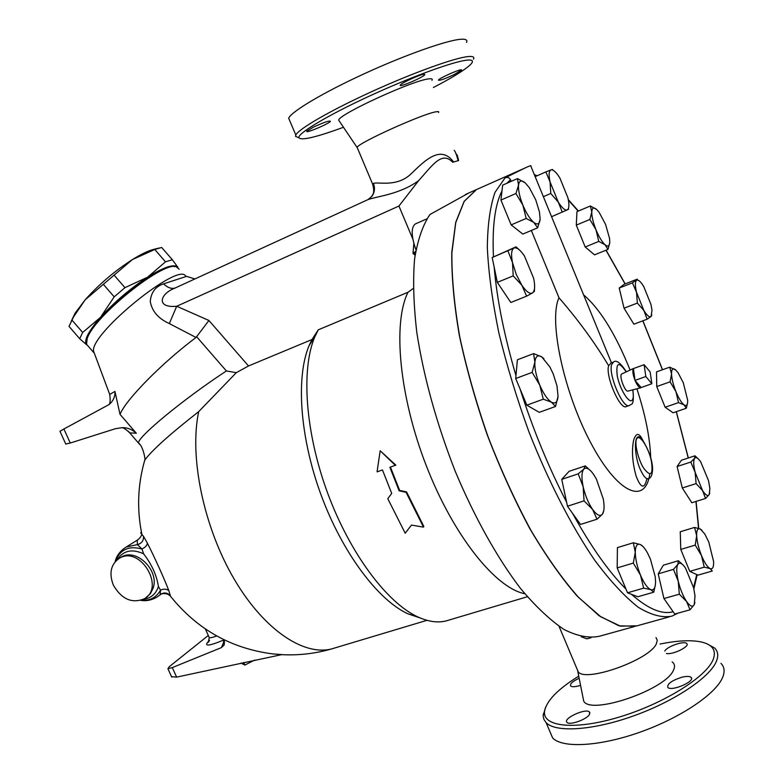<?xml version="1.0" encoding="UTF-8"?>
<svg xmlns="http://www.w3.org/2000/svg" width="784" height="784" viewBox="0 0 784 784"><rect width="100%" height="100%" fill="white"/><g stroke="black" fill="none" stroke-linecap="round" stroke-linejoin="round"><path stroke-width="1.18" d="M100.489 317.353L114.19 296.842L124.96 287.659L147.637 277.154C130.144 288.62 114.425 302.016 100.489 317.353C87.896 331.955 83.339 341.148 86.838 344.94L79.694 338.737L82.663 332.465L100.489 317.353M172.343 259.72L177.978 267.442C174.587 263.483 164.473 266.717 147.637 277.154L165.502 261.827L172.343 259.72L161.671 247.47L154.742 249.469L132.378 259.592L85.24 299.733C99.068 284.288 114.778 270.911 132.378 259.592C141.532 253.908 148.98 250.419 154.732 249.106L159.25 247.999M71.266 321.215L75.058 313.228L85.24 299.733L73.569 316.844L69.031 326.389L79.694 338.737M82.663 332.465L71.912 320.029M114.19 296.842L103.233 284.21M124.96 287.659L114.003 275.037M174.616 266.648C161.357 261.141 93.11 316.158 87.298 337.316L86.495 341.148M165.502 261.827L154.742 249.469M651.857 383.729L645.82 376.526L644.125 364.697L650.142 371.939L651.857 383.729L641.126 387.551L635.03 380.397L645.82 376.526M634.119 368.323L633.403 368.578C632.276 370.528 632.815 374.458 635.03 380.397L633.403 368.578L644.125 364.697M635.03 380.397C637.186 385.356 639.078 387.835 640.704 387.806L641.126 387.551M640.704 387.806L627.994 391.079C625.132 392.372 618.929 376.055 621.545 374.115L621.859 373.919M240.913 663.068L244.882 665.067L254.702 660.05M243.706 662.46L244.882 665.067M702.533 490.529L696.114 483.601L695.124 472.252L702.533 490.529C705.61 495.194 707.834 496.527 709.216 494.557L705.551 498.457L702.533 490.529M690.792 462.06L694.555 458.366C693.291 460.639 693.477 465.275 695.124 472.252L690.792 462.06L677.092 466.519L681.433 460.237L694.957 455.808L698.083 458.689M709.755 492.969L709.216 494.557L709.892 488.569L708.52 480.631L700.68 461.805C697.917 457.836 695.878 456.69 694.555 458.366L694.957 455.808M701.513 555.621L695.241 545.096L696.653 535.678C696.996 541.646 698.622 548.29 701.513 555.621C704.512 562.745 707.364 567.067 710.059 568.586L704.238 567.155L701.513 555.621M694.546 527.416L700.377 529.073C697.78 527.897 696.545 530.092 696.653 535.678L694.546 527.416L680.247 531.768L680.767 549.417L695.241 545.096M704.238 567.155L689.753 571.36L697.966 575.142L712.303 571.007L710.059 568.586C712.617 569.566 713.793 567.234 713.607 561.589L708.775 542.018L704.718 533.894L700.377 529.073L701.866 530.219M678.248 581.199L673.456 569.37L677.788 564.48C676.288 567.567 676.445 573.133 678.248 581.199C680.277 589.382 683.06 596.154 686.578 601.504L679.316 594.184L678.248 581.199M694.918 602.484L694.252 604.631L690.047 609.795L686.578 601.504C690.077 606.365 692.635 607.404 694.252 604.631L695.016 595.938L693.634 587.902L685.5 568.037C682.07 563.137 679.503 561.952 677.788 564.48L678.385 560.746L683.256 565.195M635.275 552.269L633.335 542.763L640.371 544.537C637.127 543.273 635.432 545.85 635.275 552.269C635.412 559.129 637.137 566.714 640.459 575.044L633.305 563.088L635.275 552.269M655.355 584.942L653.738 592.185L650.7 589.617L643.664 588.137L640.459 575.044C643.919 583.129 647.339 587.99 650.7 589.617C653.905 590.617 655.522 587.873 655.561 581.385L655.199 576.622L650.406 559.08L647.545 553.043C645.026 548.506 642.635 545.674 640.371 544.537L642.851 546.389M603.778 510.658L602.416 514.186C604.268 511.472 604.562 506.444 603.308 499.104L596.369 479.014L593.615 474.428C589.49 468.646 586.207 466.901 583.766 469.175L585.295 465.892L590.989 471.135M583.139 486.648L578.19 473.859L583.766 469.175C581.571 472.066 581.356 477.887 583.139 486.648C585.207 495.566 588.363 503.161 592.596 509.433L584.06 500.858L583.139 486.648M597.006 519.214L592.596 509.433C596.82 515.176 600.093 516.754 602.416 514.186L597.006 519.214L580.513 524.427L567.469 506.239L584.06 500.858M558.041 396.263L555.513 406.484L551.456 402.153C555.356 404.201 557.551 402.241 558.041 396.263L556.973 385.806L553.19 373.86L549.839 366.892L541.734 356.867L543.959 358.709M534.874 362.179L533.6 353.623L541.734 356.867C537.795 354.544 535.511 356.308 534.874 362.179C534.57 368.558 536.187 376.183 539.735 385.062L532.15 372.371L534.874 362.179M543.292 399.193L539.735 385.062C543.479 393.764 547.389 399.458 551.456 402.153L543.292 399.193L526.828 405.171L515.715 378.515L532.15 372.371M533.649 278.271L524.525 256.162C520.233 249.753 516.705 247.058 513.941 248.067L516.058 246.842L519.42 249.939M534.541 288.306L534.404 291.334L532.463 292.961C534.864 291.089 535.266 286.209 533.659 278.34M526.613 296.166L521.879 285.288C526.28 291.707 529.808 294.265 532.463 292.961L526.613 296.166L510.825 302.487L497.321 282.377L492.185 257.524L513.941 248.067C511.393 249.684 510.913 254.516 512.491 262.562L507.924 250.929M513.206 275.87L512.491 262.562L516.244 274.459L521.879 285.288L513.206 275.87L497.321 282.377M540.117 218.971L539.47 212.023L535.717 199.793L529.367 187.768L525.349 183.015M537.657 227.811L533.786 222.401C537.461 225.165 539.559 224.185 540.088 219.442L537.657 227.811L522.801 234.083L511.158 224.881L526.182 218.462L522.899 205.202C526.338 213.336 529.974 219.069 533.786 222.401L526.182 218.462M518.528 185.2L517.469 178.585L525.055 182.75C521.35 179.761 519.175 180.575 518.528 185.2C518.175 190.326 519.635 196.99 522.899 205.202L515.931 193.511L518.528 185.2M568.665 209.122L567.224 209.896C568.87 208.946 569.302 205.888 568.508 200.743L567.92 197.793L559.884 178.017L557.855 174.959C554.984 171.098 552.681 169.422 550.946 169.922L552.524 169.462M562.285 212.16L558.286 202.115C562.059 208.044 565.039 210.641 567.224 209.896L551.524 216.727M550.77 193.472L550.054 181.898L558.286 202.115L550.77 193.472L543.332 196.686M545.88 171.912L550.946 169.922C548.878 170.971 548.575 174.969 550.054 181.898L545.88 171.912L535.139 176.635M609.727 242.785L607.982 249.41L605.072 244.775C608.002 247.127 609.58 246.166 609.776 241.893L609.56 238.473L605.581 224.391L599.064 212.219L596.663 209.485C593.694 206.966 592.067 207.799 591.773 211.984C591.734 216.6 593.135 222.529 595.987 229.771C598.976 236.925 602.004 241.933 605.072 244.775L598.78 241.433L595.987 229.771L589.862 219.451L591.773 211.984L590.381 205.976L596.663 209.485M651.857 315.06L651.102 316.471L647.143 319.196L643.889 310.552C647.084 315.648 649.485 317.618 651.102 316.471L652.004 310.15L650.955 304.427L643.742 286.552L641.949 283.828C639.597 280.682 637.784 279.525 636.51 280.358C635.011 281.809 635.011 285.788 636.52 292.314L643.889 310.552L637.363 303.085L636.52 292.314L632.443 282.857L637.333 279.133L624.26 284.249L619.223 288.032L632.443 282.857M696.114 483.601L682.315 487.981L691.831 502.75L705.551 498.457M682.315 487.981L677.092 466.519M689.753 571.36L680.767 549.417M679.316 594.184L663.94 598.555L674.759 614.039L690.047 609.795M663.94 598.555L658.207 573.839L673.456 569.37M658.207 573.839L663.342 565.186L678.385 560.746M653.738 592.185L637.784 596.761L627.514 592.802L643.664 588.137M627.514 592.802L617.175 567.9L633.305 563.088M617.175 567.9L617.42 547.624L633.335 542.763M567.469 506.239L561.736 479.357L578.19 473.859M561.736 479.357L569.076 471.341L585.295 465.892M515.715 378.515L517.381 359.778L533.6 353.623M492.185 257.524L516.058 246.842M511.158 224.881L500.937 200.067L502.662 185.132L517.469 178.585M500.937 200.067L515.931 193.511M607.982 249.41L594.527 254.859L585.187 246.999L576.289 225.126L576.955 211.641L590.381 205.976M585.187 246.999L598.78 241.433M637.363 303.085L624.044 308.19L633.884 324.194L647.143 319.196M526.828 405.171L539.245 412.335L555.513 406.484M576.289 225.126L589.862 219.451M624.044 308.19L619.223 288.032M687.558 402.956L686.333 408.239L684.069 404.887L678.513 402.613L675.945 391.657C678.748 398.399 681.453 402.809 684.069 404.887C686.559 406.475 687.764 404.936 687.676 400.261L683.295 382.768L678.003 372.606L675.289 369.597C672.78 367.843 671.525 369.264 671.535 373.87C671.77 378.858 673.24 384.787 675.945 391.657L670.104 381.828L671.535 373.87L669.732 367.147L675.857 370.087M678.513 402.613L665.136 407.239L673.103 412.786L686.333 408.239M665.136 407.239L656.747 386.551L670.104 381.828M656.747 386.551L656.522 371.881L669.732 367.147M468.891 192.952L429.916 214.522C422.762 225.184 417.647 240.041 414.569 259.112C412.835 280.456 413.599 305.045 416.863 332.886C423.821 377.408 436.59 423.507 455.181 471.174C474.408 517.058 497.085 557.61 520.184 588.039C535.492 606.346 550.103 620.164 564.019 629.483C577.249 636.157 589.029 638.411 599.348 636.265L634.285 626.583M635.657 626.24L618.968 625.828L599.152 615.803L576.965 595.869C561.275 577.788 545.507 555.288 529.661 528.357C514.167 499.349 499.996 468.107 487.148 434.64C475.447 400.732 466.166 367.618 459.306 335.278C454.044 304.28 451.525 276.664 451.77 252.428L455.71 222.362L464.157 201.331L476.398 189.61L465.451 194.481M611.442 362.806L530.846 166.12C531.552 165.189 529.651 165.796 525.123 167.952L505.072 177.87C507.434 176.949 509.247 177.556 510.492 179.693L511.178 181.369M583.374 294.666C599.966 308.818 615.548 333.955 630.111 370.068M636.892 388.795C645.438 414.903 650.044 438.05 650.71 458.219M649.789 474.036C645.271 505.366 617.596 493.793 590.636 442.588C563.529 391.726 548.457 319.911 558.982 297.773L531.346 230.476M517.391 171.392L490.431 183.378M611.069 362.943L608.649 365.726C594.615 342.383 578.063 319.735 558.982 297.773M629.091 405.573L626.328 406.543C620.203 410.551 605.13 375.84 608.649 365.726M642.978 440.667C639.244 432.503 636.118 432.376 633.619 440.275C631.541 450.516 632.345 462.384 636.059 475.888C640.861 488.53 644.487 489.451 646.927 478.642M641.283 471.419C633.227 456.749 633.276 425.918 642.958 440.628C649.034 450.78 652.239 460.061 652.592 468.469C652.464 474.683 651.063 478.064 648.397 478.603C646.379 479.347 644.007 476.956 641.283 471.419M669.389 616.841L637.01 625.828L620.487 626.161L600.779 616.802L578.592 597.428C562.863 579.65 547.016 557.355 531.042 530.533C515.392 501.564 501.064 470.282 488.03 436.678C476.153 402.584 466.715 369.235 459.698 336.63C454.299 305.348 451.692 277.467 451.868 252.987L455.749 222.617L464.206 201.38L476.505 189.561L479.073 188.425M387.786 498.673L405.201 533.228L411.463 525.084L423.497 527.132L406.073 492.313L399.154 490.823L389.864 467.284L395.303 465.324L380.181 450.771L377.065 471.87L382.455 469.939L391.716 493.42L387.786 498.673M390.422 467.078L399.634 490.431L406.543 491.891L423.821 526.436L423.497 527.132M380.181 450.771L395.861 465.128L395.303 465.324M368.059 199.587L371.802 196.421C374.664 192.472 375.203 188.14 373.419 183.436L372.87 184.681M367.441 199.861L367.98 199.616C376.575 196.372 399.664 194.52 418.607 180.673C432.013 165.963 441.627 150.548 452.711 162.249L458.62 160.553C457.64 156.124 456.935 154.076 456.504 154.389L456.072 153.889M454.23 150.352C455.328 151.498 456.631 154.928 458.121 160.642M453.603 161.955C440.559 144.511 424.948 160.514 411.375 173.558C397.037 187.768 377.496 181.476 373.419 183.436M438.56 112.524C439.187 111.612 438.315 111.377 435.943 111.818C422.86 113.7 358.523 142.757 357.132 147.343L357.494 148.215M415.628 223.812L415.295 223.959C410.953 227.458 411.169 236.072 415.941 249.802M415.079 255.221L413.001 253.477L413.854 243.461M413.217 288.512L408.003 292.246C392.608 322.881 399.134 396.057 426.359 465.902C453.475 535.805 495.586 588.118 524.751 593.704M186.494 276.389L163.513 283.877C155.536 286.523 151.116 292.334 150.254 301.321C151.89 311.16 158.25 318.569 169.334 323.567L176.704 306.26L398.938 206.035L418.607 180.673M590.969 637.745L586.902 638.872L581.248 636.735M655.992 637.598L657.286 640.303L656.345 643.84C649.671 659.814 585.962 682.56 578.269 671.937L576.985 668.889M281.642 654.64L176.625 677.131L172.294 667.586L167.903 668.674L169.432 666.557L208.299 635.471M171.539 676.67L176.625 677.131M216.707 635.942C212.67 637.451 210.19 638.009 209.259 637.598L208.965 636.941M172.294 667.586L221.362 647.633L224.136 645.046L223.293 639.391M168.658 594.742L170.216 595.909C196.833 629.189 231.035 648.525 272.832 653.915L282.563 654.65M128.419 431.376L129.713 432.866L136.328 433.248C131.908 429.23 127.008 427.388 121.638 427.721L115.346 428.73L70.276 443.029L63.896 428.995L59.966 431.298M65.748 443.999L70.276 443.029M63.896 428.995L109.113 404.524C113.337 400.84 115.277 396.479 114.944 391.432L109.711 394.44M114.944 391.432L120.021 414.334L136.328 433.248M120.021 414.334C125.763 399.771 161.778 363.09 196.029 337.473L208.926 320.48L176.704 306.26C155.889 308.239 159.877 294.049 174.234 288.414L175.136 288.002C171.598 289.11 167.727 287.738 163.513 283.877M169.334 323.567L196.029 337.473M94.599 353.986L93.472 350.948C91.081 332.749 179.173 261.533 185.612 276.125M140.748 600.358C145.971 601.269 151.253 600.26 156.584 597.339L160.416 594.644C161.965 592.949 168.119 593.253 170.216 595.909L170.324 595.654C167.217 592.488 163.807 592.155 160.083 594.684L160.553 590.117C163.905 588.666 166.669 588.872 168.854 590.734C164.699 579.641 154.468 556.973 147.363 543.145C147.059 545.468 145.256 547.428 141.943 548.996L143.619 553.837C132.016 548.506 123.137 550.535 116.983 559.923M170.324 595.654L168.854 590.734M137.994 539.735L137.19 540.196L137.435 544.635C141.737 543.371 143.766 540.597 143.511 536.325L141.884 534.374C140.346 532.679 140.258 532.218 141.6 533.022M143.276 599.339C150.842 598.329 155.889 594.066 158.417 586.55C156.712 575.309 151.773 564.411 143.619 553.837M158.417 586.55L160.553 590.117C156.33 597.575 149.822 600.956 141.022 600.27M147.363 543.145L143.511 536.325M115.111 561.795C116.414 555.836 120.148 550.897 126.312 546.967L137.435 544.635L141.943 548.996C128.762 545.409 119.854 549.623 115.238 561.638M113.357 585.119C121.52 599.123 131.761 603.719 144.06 598.907C165.6 587.745 140.267 545.566 119.55 558.169C110.848 564.108 108.78 573.094 113.357 585.119M143.501 464.696L144.756 460.12C151.753 450.477 169.736 434.307 198.705 411.629C189.062 456.582 203.595 527.348 234.436 579.552C265.247 631.884 306.622 657.884 334.435 648.074L426.947 620.33M196.745 336.846L226.39 370.959L236.298 372.684L198.705 411.629M226.39 370.959C183.446 399.085 137.318 437.247 138.484 443.038L139.64 444.342M408.003 292.246L318.245 329.839L312.003 339.531L248.508 365.961L236.298 372.684M312.003 339.531L309.141 345.519C295.784 376.839 299.762 437.041 321.028 494.831C342.285 552.632 377.888 600.015 407.837 613.784L419.979 617.89M88.308 346.303L86.544 344.264L87.151 338.806C93.071 317.265 162.729 261.111 176.175 266.727L179.164 269.206M186.278 276.272L194.883 278.947M720.947 663.362C724.387 666.851 725.004 671.418 722.779 677.062C716.36 693.644 680.698 717.821 640.058 732.158C599.407 746.584 562.314 748.397 552.622 737.94L549.545 730.727M545.497 707.462L543.145 715.821L543.939 719.506L546.125 722.681C555.65 732.736 592.626 730.531 633.286 715.998C673.946 701.553 709.765 677.592 716.351 661.382C718.624 655.855 718.066 651.426 714.675 648.064L707.07 643.85M660.069 644.036C677.405 640.489 691.253 639.822 701.611 642.047C712.783 644.732 716.605 650.632 713.077 659.746C705.992 677.347 662.764 704.12 618.89 717.174C574.956 730.404 542.675 726.827 544.517 711.549C546.252 701.063 557.649 689.263 578.729 676.151M589.519 714.322C587.098 719.379 569.449 725.67 566.989 722.368C562.491 718.595 586.011 707.795 589.499 712.019L589.519 714.322M580.562 685.314L578.327 685.98C574.398 686.96 571.85 686.97 570.693 686.01C569.703 683.952 572.526 681.365 579.151 678.258M681.815 677.249C686.49 676.112 689.577 676.151 691.076 677.347C695.859 681.208 671.388 691.802 667.831 687.421C666.978 683.952 671.643 680.561 681.815 677.249M664.822 651.063C666.733 646.545 684.344 640.469 686.725 643.527C690.4 646.29 672.78 654.983 666.469 653.503M672.153 661.892C674.71 663.803 675.171 666.518 673.534 670.016C666.184 689.685 590.274 715.606 583.688 701.043L582.855 696.858M318.245 329.839L314.747 337.012C300.987 369.401 305.241 432.219 327.487 492.666C349.713 553.112 386.786 602.622 417.705 616.871C429.279 622.182 439.579 623.28 448.595 620.183L527.318 596.751M454.005 74.637C444.538 79.037 439.344 80.86 438.432 80.115C439.158 78.008 463.403 67.522 461.453 70.158L454.005 74.637M343.48 127.282C316.158 137.278 301.291 140.767 298.9 137.749C297.391 133.574 326.683 115.865 368.176 96.657C409.591 77.44 453.505 61.368 467.107 60.133C472.713 59.623 473.879 61.064 470.616 64.455C465.137 69.756 452.74 77.44 433.405 87.494M313.306 127.204C323.518 122.471 329.221 120.491 330.436 121.275C329.643 123.529 304.947 133.927 306.769 131.232L313.306 127.204M424.007 74.235L424.84 74.607C423.879 77.067 398.282 88.043 400.301 85.123C400.8 83.3 419.95 74.5 424.007 74.235M431.964 80.34C432.817 79.008 431.817 78.518 428.946 78.87C413.521 79.988 338.678 114.317 338.678 120.158L339.433 121.285M473.428 59.212C474.643 57.026 472.958 56.134 468.371 56.546C454.975 57.693 413.129 72.745 371.91 91.561C330.642 110.368 298.694 128.88 295.823 135.005L295.548 136.387L298.596 137.631M466.529 42.385C467.685 40.033 465.931 38.984 461.276 39.239C447.674 39.935 405.651 54.723 364.423 73.667C323.135 92.6 291.344 111.602 288.669 118.208L289.815 120.893M534.962 176.214L535.609 176.429M568.42 200.214L578.171 211.121M605.963 250.223L625.064 283.935M642.811 320.832L662.46 369.754M676.259 411.708L688.234 458.013M695.947 501.466L698.544 528.328M696.741 574.574L693.556 587.598M673.133 611.716C662.039 614.803 648.182 609.021 631.541 594.36M625.946 589.039C608.688 571.752 590.901 546.526 572.565 513.353M566.587 502.132C548.506 467.137 532.993 429.387 520.047 388.893M515.97 375.644C504.181 335.434 496.909 299.263 494.175 267.148M493.469 256.878C492.078 226.821 494.92 204.82 501.995 190.894M506.944 183.24L510.492 179.693M505.072 177.87L495.057 192.266C490.137 206.3 487.56 224.822 487.325 247.832C488.579 273.185 492.44 301.585 498.889 333.053C506.807 365.638 516.872 398.684 529.073 432.19C548.584 481.719 571.585 526.368 594.772 560.325C610.089 580.836 624.554 596.467 638.186 607.218C651.024 615.038 662.245 618.027 671.849 616.165L677.993 613.147M613.549 362.032L611.638 364.629C608.149 374.742 623.231 409.493 629.317 405.495L631.032 404.436C633.247 404.25 633.854 399.379 632.864 389.824M637.029 438.334C640.048 434.395 648.456 447.625 651.298 460.571C653.415 474.83 650.896 477.397 643.723 468.283C637.794 459.032 633.884 441.363 637.029 438.334M632.717 389.864C633.648 395.126 633.472 398.556 632.178 400.163C629.091 404.005 619.948 389.383 617.292 376.153C615.695 362.335 618.664 360.914 626.2 371.89M398.938 206.035L412.854 239.13M209.504 640.254C202.978 646.692 207.731 646.614 223.754 640.028M224.224 640.93L221.362 647.633M145.951 597.604L150.41 593.586L153.203 587.98C159.466 570.38 136.161 547.771 121.402 557.003L119.678 558.1M248.508 365.961L208.926 320.48M75.058 313.228L73.569 316.844M621.712 373.988L633.58 368.441M534.316 174.616L537.118 175.763M568.312 199.626L578.416 211.023M606.101 250.174L625.171 283.896M642.9 320.793L662.549 369.725M676.347 411.678L688.332 457.983M696.094 501.417L698.75 528.387M697.162 574.77L693.869 588.941M610.912 363.002L613.353 362.1C616.224 359.552 620.556 362.786 626.347 371.822M646.81 478.603L647.035 479.122L648.045 478.73M476.505 189.561L491.519 182.888M511.491 174.009L525.123 167.952M175.028 288.051L367.98 199.616L371.792 196.421C372.282 194.305 375.252 194.138 372.625 184.093L357.132 147.343M415.295 223.959L426.819 218.863M415.687 251.292L413.001 253.477L415.304 253.663M559.041 626.328L578.269 671.937M281.681 654.64L282.367 654.63M205.388 628.993L209.259 637.598L208.289 642.312L209.426 640.606M224.449 641.635L224.136 645.046M171.755 677.141L167.903 668.674M126.312 546.967L137.19 540.196C139.434 538.657 141.002 536.717 141.884 534.374C136.749 509.335 137.71 484.59 144.756 460.12C145.755 461.188 143.325 446.027 138.484 443.038L129.713 432.866C125.95 429.26 123.264 427.545 121.638 427.721M109.113 404.524C110.299 403.035 110.475 399.605 109.633 394.234L93.472 350.948M65.807 444.136L59.947 431.239M160.201 594.791L159.074 595.585M281.593 654.65C298.773 655.542 315.58 653.591 332.004 648.799M87.298 337.316L87.151 338.806M93.659 352.486L86.544 344.264M546.125 722.681L552.622 737.94M544.517 711.549L543.194 714.489M577.779 671.388L583.688 701.043M407.837 613.784L417.705 616.871M309.141 345.519L314.747 337.012M589.499 712.019L589.931 713.019M691.076 677.347L691.527 678.434M298.9 137.749L295.548 136.387M288.669 118.208L295.823 135.005M357.063 147.441L338.678 120.158"/></g></svg>
